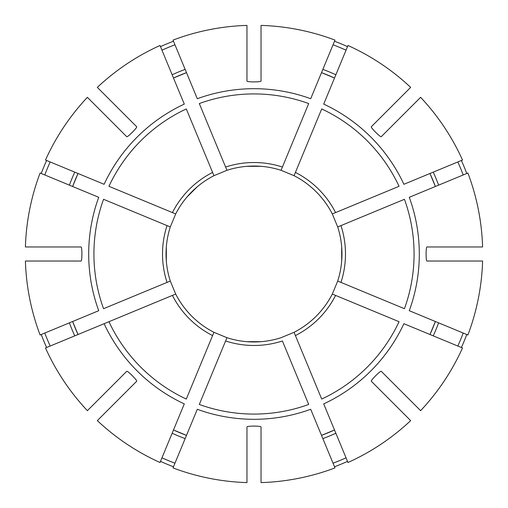 <?xml version="1.0" encoding="UTF-8"?>
<svg xmlns="http://www.w3.org/2000/svg" width="508" height="508" viewBox="0 0 508 508"><rect width="100%" height="100%" fill="white"/><g stroke="black" fill="none" stroke-linecap="round" stroke-linejoin="round"><path stroke-width="0.76" d="M225.596 340.963A91.484 91.484 0 0 0 282.404 340.963L308.699 404.444A160.083 160.083 0 0 1 199.301 404.444L226.949 337.699L213.944 332.315A87.967 87.967 0 0 1 175.685 294.056L170.301 281.051A87.967 87.967 0 0 1 170.301 226.949L103.556 199.301A160.083 160.083 0 0 0 103.556 308.699L170.301 281.051A87.967 87.967 0 0 1 166.319 261.036L166.319 246.964A87.967 87.967 0 0 1 170.301 226.949L175.685 213.944A87.967 87.967 0 0 1 213.944 175.685L186.296 108.941A160.083 160.083 0 0 0 108.941 186.296L175.685 213.944A87.967 87.967 0 0 1 187.02 196.977L196.977 187.02M50.178 161.957A223.641 223.641 0 0 0 44.793 174.962M78.022 173.488A193.523 193.523 0 0 0 72.631 186.493L78.022 173.488M46.615 160.484A227.495 227.495 0 0 0 41.231 173.488M335.578 295.408A91.484 91.484 0 0 1 295.408 335.578L321.704 399.059A160.083 160.083 0 0 0 399.059 321.704L332.315 294.056L337.699 281.051L404.444 308.699A160.083 160.083 0 0 0 404.444 199.301L337.699 226.949L332.315 213.944A87.967 87.967 0 0 0 320.98 196.977M44.793 333.038A223.641 223.641 0 0 0 50.178 346.043M72.631 321.507A193.523 193.523 0 0 0 78.022 334.512L72.631 321.507M41.231 334.512A227.495 227.495 0 0 0 46.615 347.516M161.957 457.822A223.641 223.641 0 0 0 174.962 463.207M173.488 429.978A193.523 193.523 0 0 0 186.493 435.369L173.488 429.978M335.578 212.592L332.315 213.944A87.967 87.967 0 0 0 294.056 175.685L295.408 172.422A91.484 91.484 0 0 1 335.578 212.592L399.059 186.296A160.083 160.083 0 0 0 321.704 108.941L294.056 175.685L281.051 170.301L308.699 103.556A160.083 160.083 0 0 0 199.301 103.556L226.949 170.301A87.967 87.967 0 0 1 281.051 170.301A87.967 87.967 0 0 0 261.036 166.319A87.967 87.967 0 0 1 281.051 170.301M333.038 463.207A223.641 223.641 0 0 0 346.043 457.822M321.507 435.369A193.523 193.523 0 0 0 334.512 429.978L321.507 435.369M334.512 466.769A227.495 227.495 0 0 0 347.516 461.385M457.822 346.043A223.641 223.641 0 0 0 463.207 333.038M429.978 334.512A193.523 193.523 0 0 0 435.369 321.507L429.978 334.512M461.385 347.516A227.495 227.495 0 0 0 466.769 334.512M463.207 174.962A223.641 223.641 0 0 0 457.822 161.957M435.369 186.493A193.523 193.523 0 0 0 429.978 173.488L435.369 186.493M466.769 173.488A227.495 227.495 0 0 0 461.385 160.484M346.043 50.178A223.641 223.641 0 0 0 333.038 44.793M334.512 78.022A193.523 193.523 0 0 0 321.507 72.631L334.512 78.022M347.516 46.615A227.495 227.495 0 0 0 334.512 41.231M174.962 44.793A223.641 223.641 0 0 0 161.957 50.178M186.493 72.631A193.523 193.523 0 0 0 173.488 78.022L186.493 72.631M173.488 41.231A227.495 227.495 0 0 0 160.484 46.615M108.941 321.704L104.108 323.704L108.941 321.704A160.083 160.083 0 0 0 186.296 399.059L213.944 332.315A87.967 87.967 0 0 1 196.977 320.98A87.967 87.967 0 0 0 213.944 332.315A87.967 87.967 0 0 1 175.685 294.056L108.941 321.704M295.408 335.578L294.056 332.315L281.051 337.699A87.967 87.967 0 0 1 261.036 341.681L246.964 341.681A87.967 87.967 0 0 1 226.949 337.699L226.873 337.877M282.404 167.037A91.484 91.484 0 0 0 225.596 167.037L226.949 170.301L213.944 175.685M341.681 246.964L341.681 261.036A87.967 87.967 0 0 1 337.699 281.051A87.967 87.967 0 0 0 337.699 226.949A87.967 87.967 0 0 1 341.681 261.036M246.964 166.319L261.036 166.319M246.964 81.064L246.964 25.4A228.708 228.708 0 0 0 173.018 40.107L197.301 98.723A165.31 165.31 0 0 1 310.699 98.723L334.982 40.107A228.708 228.708 0 0 0 261.036 25.4L261.036 81.064C261.042 82.175 246.971 82.175 246.964 81.064M197.301 409.277L173.018 467.893A228.708 228.708 0 0 0 246.964 482.6L246.964 426.936C246.958 425.825 261.029 425.825 261.036 426.936L261.036 482.6A228.708 228.708 0 0 0 334.982 467.893L310.699 409.277A165.31 165.31 0 0 1 197.301 409.277M172.422 295.408A91.484 91.484 0 0 0 212.592 335.578L213.944 332.315M184.296 403.892L160.02 462.509A228.708 228.708 0 0 1 97.333 420.618L136.696 381.26C137.477 380.467 127.521 370.516 126.74 371.304L87.382 410.667A228.708 228.708 0 0 1 45.491 347.98L104.108 323.704A165.31 165.31 0 0 0 184.296 403.892M420.618 97.333L381.26 136.696C380.479 137.484 370.522 127.533 371.304 126.74L410.667 87.382A228.708 228.708 0 0 0 347.98 45.491L323.704 104.108A165.31 165.31 0 0 1 403.892 184.296L462.509 160.02A228.708 228.708 0 0 0 420.618 97.333M167.037 225.596A91.484 91.484 0 0 0 167.037 282.404L170.301 281.051A87.967 87.967 0 0 1 166.319 261.036M98.723 310.699L40.107 334.982A228.708 228.708 0 0 1 25.4 261.036L81.064 261.036C82.175 261.029 82.175 246.958 81.064 246.964L25.4 246.964A228.708 228.708 0 0 1 40.107 173.018L98.723 197.301A165.31 165.31 0 0 0 98.723 310.699M426.936 261.036L482.6 261.036A228.708 228.708 0 0 1 467.893 334.982L409.277 310.699A165.31 165.31 0 0 0 409.277 197.301L467.893 173.018A228.708 228.708 0 0 1 482.6 246.964L426.936 246.964C425.825 246.971 425.825 261.042 426.936 261.036M212.592 172.422A91.484 91.484 0 0 0 172.422 212.592L175.685 213.944A87.967 87.967 0 0 1 187.02 196.977M332.492 294.126L332.315 294.056A87.967 87.967 0 0 1 294.056 332.315A87.967 87.967 0 0 0 332.315 294.056M371.304 381.26C370.516 380.479 380.467 370.522 381.26 371.304L420.618 410.667A228.708 228.708 0 0 0 462.509 347.98L403.892 323.704A165.31 165.31 0 0 1 323.704 403.892L347.98 462.509A228.708 228.708 0 0 0 410.667 420.618L371.304 381.26M87.382 97.333L126.74 136.696C127.533 137.477 137.484 127.521 136.696 126.74L97.333 87.382A228.708 228.708 0 0 1 160.02 45.491L184.296 104.108A165.31 165.31 0 0 0 104.108 184.296L45.491 160.02A228.708 228.708 0 0 1 87.382 97.333M385.775 395.726L388.264 398.215M261.036 341.681A87.967 87.967 0 0 0 281.051 337.699A87.967 87.967 0 0 1 226.949 337.699A87.967 87.967 0 0 0 246.964 341.681M122.225 112.274L119.736 109.785M160.484 461.385A227.495 227.495 0 0 0 173.488 466.769M74.765 172.142A197.041 197.041 0 0 0 69.38 185.147M69.38 322.853A197.041 197.041 0 0 0 74.765 335.858M340.963 225.596A91.484 91.484 0 0 1 340.963 282.404M172.142 433.235A197.041 197.041 0 0 0 185.147 438.62M322.853 438.62A197.041 197.041 0 0 0 335.858 433.235M433.235 335.858A197.041 197.041 0 0 0 438.62 322.853M438.62 185.147A197.041 197.041 0 0 0 433.235 172.142M335.858 74.765A197.041 197.041 0 0 0 322.853 69.38M185.147 69.38A197.041 197.041 0 0 0 172.142 74.765M166.319 246.964A87.967 87.967 0 0 1 170.301 226.949M281.051 337.699A87.967 87.967 0 0 1 226.949 337.699M294.056 175.685A87.967 87.967 0 0 1 332.315 213.944"/></g></svg>
